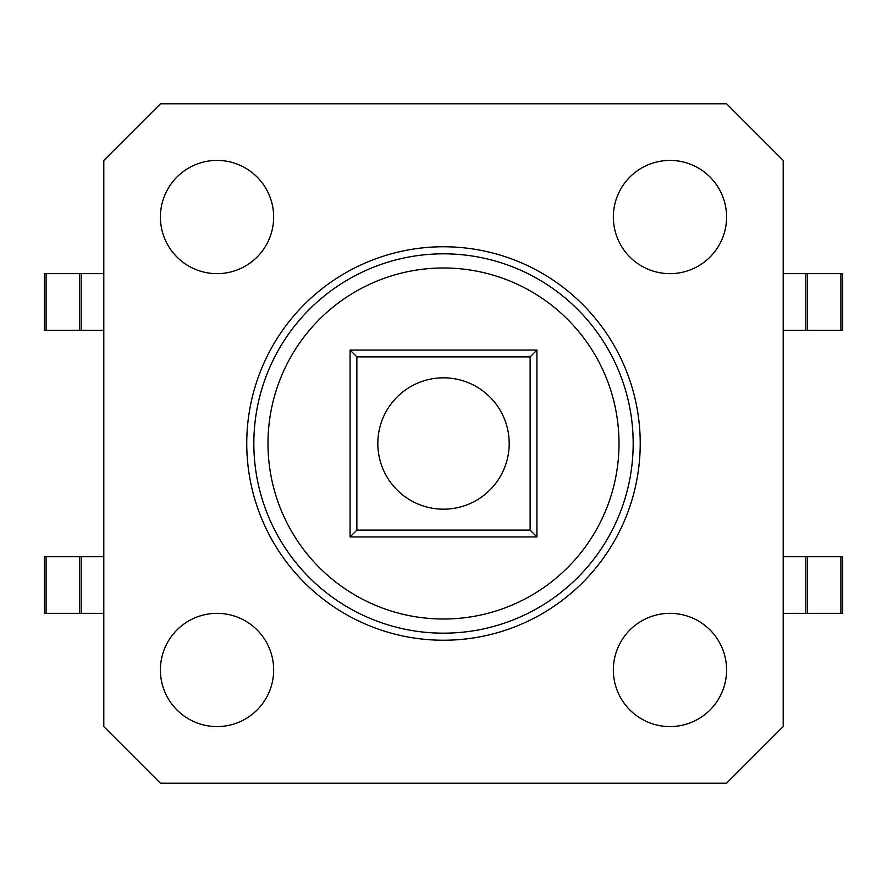 <?xml version="1.0" encoding="UTF-8"?>
<svg xmlns="http://www.w3.org/2000/svg" width="887" height="887" viewBox="0 0 887 887"><rect width="100%" height="100%" fill="white"/><g stroke="black" fill="none" stroke-linecap="round" stroke-linejoin="round"><path stroke-width="1.33" d="M356.873 356.873L530.127 356.873L530.127 530.127L356.873 530.127L356.873 356.873L350.077 350.077L350.077 536.923L536.923 536.923L536.923 350.077L350.077 350.077M356.873 530.127L350.077 536.923M530.127 356.873L536.923 350.077M530.127 530.127L536.923 536.923M377.829 443.5A65.671 65.671 0 0 1 476.341 386.621A65.671 65.671 0 0 1 476.341 500.379A65.671 65.671 0 0 1 377.829 443.5M253.837 443.5A189.663 189.663 0 0 0 538.331 607.761A189.663 189.663 0 0 0 538.331 279.239A189.663 189.663 0 0 0 253.837 443.5M246.752 443.5A196.748 196.748 0 0 1 541.868 273.118A196.748 196.748 0 0 1 541.868 613.882A196.748 196.748 0 0 1 246.752 443.5M273.651 669.973A56.613 56.613 0 0 1 188.72 719.002A56.613 56.613 0 0 1 188.72 620.933A56.613 56.613 0 0 1 273.651 669.973M726.586 669.973A56.613 56.613 0 0 1 669.973 726.586A56.613 56.613 0 0 1 613.349 669.973A56.613 56.613 0 0 1 669.973 613.349A56.613 56.613 0 0 1 726.586 669.973M726.586 217.027A56.613 56.613 0 0 0 669.973 160.414A56.613 56.613 0 0 0 613.349 217.027A56.613 56.613 0 0 0 669.973 273.651A56.613 56.613 0 0 0 726.586 217.027M81.149 330.263L81.149 273.651L44.35 273.651L44.35 330.263L103.801 330.263M273.651 217.027A56.613 56.613 0 0 0 217.027 160.414A56.613 56.613 0 0 0 160.414 217.027A56.613 56.613 0 0 0 217.027 273.651A56.613 56.613 0 0 0 273.651 217.027M81.149 273.651L103.801 273.651M81.149 556.737L81.149 613.349L44.35 613.349L44.35 556.737L103.801 556.737M81.149 613.349L103.801 613.349M805.851 330.263L805.851 273.651L842.65 273.651L842.65 330.263L783.199 330.263M805.851 273.651L783.199 273.651M805.851 556.737L805.851 613.349L842.65 613.349L842.65 556.737L783.199 556.737M805.851 613.349L783.199 613.349M160.414 103.801L726.586 103.801L783.199 160.414L783.199 726.586L726.586 783.199L160.414 783.199L103.801 726.586L103.801 160.414L160.414 103.801M267.985 443.5A175.515 175.515 0 0 1 531.258 291.501A175.515 175.515 0 0 1 531.258 595.499A175.515 175.515 0 0 1 267.985 443.5M46.102 273.651L46.102 330.263M79.409 273.651L79.409 330.263M46.102 613.349L46.102 556.737M79.409 613.349L79.409 556.737M840.898 273.651L840.898 330.263M807.591 273.651L807.591 330.263M840.898 613.349L840.898 556.737M807.591 613.349L807.591 556.737"/></g></svg>
